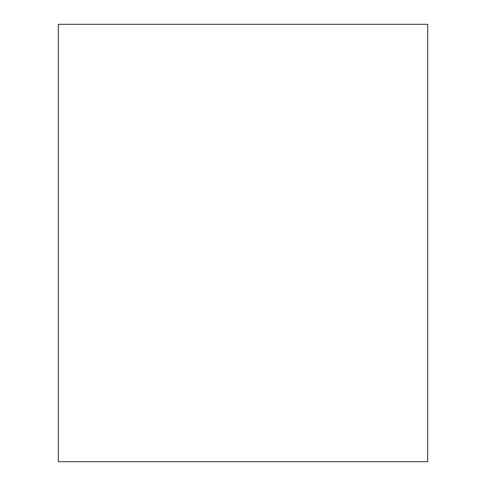 <?xml version="1.0" encoding="UTF-8"?>
<svg xmlns="http://www.w3.org/2000/svg" width="486" height="486" viewBox="0 0 486 486"><rect width="100%" height="100%" fill="white"/><g stroke="black" fill="none" stroke-linecap="round" stroke-linejoin="round"><path stroke-width="0.73" d="M331.543 24.3L427.68 24.3L427.68 461.7L58.32 461.7L58.32 24.3L331.543 24.3"/></g></svg>
